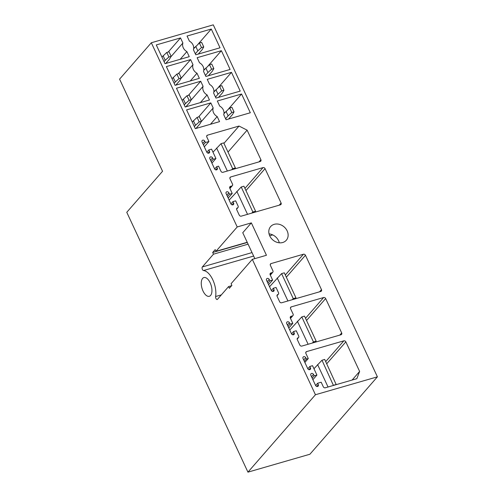 <?xml version="1.0" encoding="UTF-8"?>
<svg xmlns="http://www.w3.org/2000/svg" width="497" height="497" viewBox="0 0 497 497"><rect width="100%" height="100%" fill="white"/><g stroke="black" fill="none" stroke-linecap="round" stroke-linejoin="round"><path stroke-width="0.75" d="M221.345 294.876L215.611 296.535A1.951 0.963 -106.1 0 0 216.015 298.616A1.951 0.963 -106.1 0 0 217.195 299.517A1.951 0.963 -106.1 0 0 217.45 299.343L228.583 286.576L229.378 288.279L231.888 285.408L231.093 283.7L252.321 259.359L315.446 394.736L377.409 376.832L309.904 454.239L247.947 472.15L126.772 212.3L162.556 171.266L119.591 79.141L151.318 42.761L213.275 24.85L377.409 376.832M151.318 42.761L237.212 226.961L251.345 222.88L266.448 255.272L252.321 259.359M193.414 49.712L195.787 54.8L220.028 47.793L211.281 29.037L187.04 36.045L189.413 41.133A7.151 5.933 41.1 0 1 193.414 49.712M170.875 56.795L182.89 43.015L180.517 37.927L156.282 44.935L165.023 63.691L189.264 56.683L186.891 51.601L180.162 59.317M182.89 43.015A7.151 5.933 41.1 0 0 186.891 51.601M203.515 71.369L205.882 76.457L230.123 69.45L221.376 50.694L197.141 57.702L199.508 62.784A7.151 5.933 41.1 0 1 203.515 71.369M180.976 78.451L192.991 64.672L190.618 59.584L166.377 66.592L175.124 85.347L199.365 78.34L196.992 73.252L190.264 80.968M192.991 64.672A7.151 5.933 41.1 0 0 196.992 73.252M213.611 93.02L215.984 98.108L240.225 91.1L231.478 72.345L207.237 79.352L209.61 84.44A7.151 5.933 41.1 0 1 213.611 93.02M191.072 100.102L203.087 86.323L200.713 81.241L176.472 88.242L185.219 106.998L209.461 99.996L207.087 94.908L200.359 102.624M203.087 86.323A7.151 5.933 41.1 0 0 207.087 94.908M223.706 114.677L226.079 119.765L250.32 112.757L241.573 94.001L217.332 101.009L219.705 106.097A7.151 5.933 41.1 0 1 223.706 114.677M201.167 121.759L213.182 107.979L210.815 102.891L186.574 109.899L195.321 128.655L219.556 121.647L217.189 116.559L210.455 124.281M213.182 107.979A7.151 5.933 41.1 0 0 217.189 116.559M236.727 209.722L239.243 215.12A1.628 1.348 41.1 0 0 241.269 216.145L280.401 204.839A1.628 1.348 41.1 0 0 281.097 203.024L265.063 168.638A1.628 1.348 41.1 0 0 263.037 167.607L230.701 176.957A1.628 1.348 41.1 0 0 230.005 178.771L232.521 184.17A1.628 1.348 41.1 0 1 231.826 185.984L230.465 186.375A1.628 1.348 41.1 0 0 229.769 188.189L232.223 193.445L229.508 194.234L228.844 192.811A1.628 1.348 41.1 0 0 226.123 193.6L230.894 203.826A1.628 1.348 41.1 0 0 233.615 203.043L232.95 201.62L235.671 200.838L238.119 206.093A1.628 1.348 41.1 0 1 237.423 207.908A1.628 1.348 41.1 0 0 236.727 209.722M277.115 296.336L279.637 301.735A1.628 1.348 41.1 0 0 281.656 302.766L320.789 291.453A1.628 1.348 41.1 0 0 321.484 289.639L305.45 255.253A1.628 1.348 41.1 0 0 303.431 254.228L271.089 263.572A1.628 1.348 41.1 0 0 270.393 265.386L272.915 270.784A1.628 1.348 41.1 0 1 272.219 272.598L270.859 272.996A1.628 1.348 41.1 0 0 270.163 274.804L272.611 280.066L269.896 280.848L269.231 279.426A1.628 1.348 41.1 0 0 266.516 280.215L271.287 290.447A1.628 1.348 41.1 0 0 274.002 289.658L273.344 288.235L276.059 287.452L278.513 292.708A1.628 1.348 41.1 0 1 277.817 294.522A1.628 1.348 41.1 0 0 277.115 296.336M297.312 339.644L299.828 345.042A1.628 1.348 41.1 0 0 301.853 346.074L340.985 334.761A1.628 1.348 41.1 0 0 341.681 332.947L325.647 298.56A1.628 1.348 41.1 0 0 323.622 297.535L291.285 306.879A1.628 1.348 41.1 0 0 290.59 308.693L293.106 314.098A1.628 1.348 41.1 0 1 292.41 315.906L291.056 316.303A1.628 1.348 41.1 0 0 290.354 318.117L292.808 323.373L290.093 324.156L289.428 322.739A1.628 1.348 41.1 0 0 286.713 323.522L291.478 333.754A1.628 1.348 41.1 0 0 294.199 332.965L293.534 331.549L296.255 330.76L298.703 336.015A1.628 1.348 41.1 0 1 298.007 337.83A1.628 1.348 41.1 0 0 297.312 339.644M247.121 130.158L260.9 159.717A1.628 1.348 41.1 0 1 260.204 161.531L222.973 172.291A1.628 1.348 41.1 0 1 220.954 171.26L218.568 166.147L216.667 166.694L217.326 168.116A1.628 1.348 41.1 0 1 214.611 168.899L209.84 158.673A1.628 1.348 41.1 0 1 212.554 157.884L213.219 159.307L215.94 158.524L211.567 149.143L208.846 149.932L209.51 151.349A1.628 1.348 41.1 0 1 206.789 152.138L202.024 141.906A1.628 1.348 41.1 0 1 204.739 141.123L205.404 142.54L208.933 141.521L206.814 136.973A1.628 1.348 41.1 0 1 207.51 135.159L239.032 126.045L247.121 130.158L228.005 152.076M323.292 386.765A1.628 1.348 41.1 0 0 325.311 387.79L356.84 378.683L359.623 371.427L345.844 341.874A1.628 1.348 41.1 0 0 343.818 340.843L306.587 351.603A1.628 1.348 41.1 0 0 305.891 353.417L308.277 358.536L306.376 359.082L305.711 357.66A1.628 1.348 41.1 0 0 302.996 358.449L307.767 368.681A1.628 1.348 41.1 0 0 310.482 367.892L309.824 366.469L312.538 365.686L316.912 375.061L314.197 375.85L313.532 374.427A1.628 1.348 41.1 0 0 310.818 375.216L315.583 385.442A1.628 1.348 41.1 0 0 318.304 384.659L317.639 383.237L321.174 382.218L323.292 386.765M274.22 224.327A10.4 8.629 41.1 0 0 270.623 226.582A10.4 8.629 41.1 0 0 271.058 238.069A10.4 8.629 41.1 0 0 282.7 242.511A10.4 8.629 41.1 0 0 286.303 240.256A10.4 8.629 41.1 0 0 285.868 228.769A10.4 8.629 41.1 0 0 274.22 224.327M247.947 472.15L315.446 394.736M215.611 296.535A16.898 8.325 -106.1 0 0 212.803 279.811A16.898 8.325 -106.1 0 0 203.497 270.542A1.951 0.963 -106.1 0 1 202.248 269.032A1.951 0.963 -106.1 0 1 202.341 266.951L252.022 252.588M237.212 226.961L215.984 251.308L215.189 249.6L212.685 252.476L213.48 254.178L202.341 266.951M202.627 278.401A9.747 4.802 -106.1 0 0 202.459 289.676A9.747 4.802 -106.1 0 0 209.312 296.293A9.747 4.802 -106.1 0 0 210.579 295.448A9.747 4.802 -106.1 0 0 210.747 284.172A9.747 4.802 -106.1 0 0 203.894 277.556A9.747 4.802 -106.1 0 0 202.627 278.401M359.623 371.427L352.106 380.05M308.277 358.536L304.866 362.45M306.376 359.082L304.369 361.387M309.824 366.469L307.817 368.774M316.912 375.061L312.893 379.671M314.197 375.85L312.184 378.155M317.639 383.237L315.632 385.542M239.032 126.045L223.942 143.353M216.667 166.694L214.661 168.999M213.219 159.307L211.213 161.612M215.94 158.524L211.921 163.128M208.846 149.932L206.839 152.231M205.404 142.54L203.391 144.844M208.933 141.521L204.31 146.82M292.808 323.373L288.788 327.983M290.093 324.156L288.08 326.461M293.534 331.549L291.528 333.847M272.611 280.066L268.597 284.669M269.896 280.848L267.889 283.153M273.344 288.235L271.331 290.54M232.223 193.445L228.204 198.054M229.508 194.234L227.496 196.539M232.95 201.62L230.943 203.925M197.073 127.201A7.151 5.933 41.1 0 0 197.023 128.164M210.815 102.891L198.527 116.981M241.573 94.001L228.303 109.222M225.054 112.384L224.01 112.682M186.978 105.55A7.151 5.933 41.1 0 0 186.922 106.507M200.713 81.241L188.431 95.325M231.478 72.345L218.208 87.565M214.959 90.727L213.909 91.032M176.882 83.894A7.151 5.933 41.1 0 0 176.826 84.857M190.618 59.584L178.33 73.674M221.376 50.694L208.106 65.908M204.857 69.071L203.813 69.375M166.781 62.243A7.151 5.933 41.1 0 0 166.731 63.2M180.517 37.927L168.234 52.017M211.281 29.037L198.011 44.258M194.762 47.42L193.718 47.718M279.289 242.809A10.4 8.629 41.1 0 0 269.051 233.876M254.837 258.633L242.753 232.726L251.345 222.88M213.48 254.178L248.096 244.17M212.685 252.476L247.301 242.468M215.984 251.308L247.214 242.281M269.697 235.783L272.716 234.907M228.583 286.576L231.639 285.694M313.961 368.731L321.988 360.226L324.703 359.443L336.227 384.635M328.051 387.001L317.589 364.562M333.431 385.448L321.988 360.226M333.649 385.231L336.363 384.448M289.745 330.033L301.791 316.918L304.506 316.129L316.167 341.141L315.452 342.141M308.121 344.259L297.399 321.255M312.315 343.048L313.452 341.924L301.791 316.918M313.452 341.924L316.167 341.141M269.548 286.719L281.594 273.611L284.315 272.822L295.976 297.833L295.255 298.834M287.931 300.952L277.202 277.947M292.118 299.741L293.255 298.616L281.594 273.611M293.255 298.616L295.976 297.833M229.16 200.105L241.207 186.99L243.921 186.207L255.582 211.213L254.868 212.219M247.537 214.337L236.814 191.333M251.724 213.126L252.867 212.002L241.207 186.99M252.867 212.002L255.582 211.213M212.983 152.188L221.01 143.683L223.725 142.9L235.385 167.905L234.671 168.905M227.346 171.024L216.617 148.025M231.534 169.819L232.671 168.688L221.01 143.683M232.671 168.688L235.385 167.905M192.233 122.045L197.073 117.398L199.316 116.752L201.434 121.299L199.862 124.001L195.973 128.462M197.073 117.398L199.198 121.945L201.434 121.299M193.395 120.715L195.52 125.263L199.198 121.945M194.358 126.592L195.52 125.263M223.954 113.639L229.682 107.973L231.925 107.327L234.044 111.875L232.478 114.577L228.589 119.038M229.682 107.973L231.807 112.521L234.044 111.875M226.005 111.291L228.129 115.838L231.807 112.521M225.601 118.733L228.129 115.838M182.138 100.394L186.978 95.747L189.22 95.101L191.339 99.648L189.767 102.351L185.878 106.812M186.978 95.747L189.096 100.295L191.339 99.648M183.3 99.058L185.418 103.606L189.096 100.295M184.257 104.935L185.418 103.606M213.859 91.988L219.587 86.323L221.83 85.67L223.948 90.218L222.376 92.927L218.487 97.387M219.587 86.323L221.705 90.87L223.948 90.218M215.909 89.634L218.028 94.181L221.705 90.87M215.505 97.077L218.028 94.181M172.043 78.737L176.882 74.09L179.119 73.444L181.237 77.992L179.672 80.694L175.783 85.155M176.882 74.09L179.001 78.638L181.237 77.992M173.204 77.408L175.323 81.955L179.001 78.638M174.161 83.285L175.323 81.955M203.758 70.332L209.492 64.666L211.728 64.02L213.853 68.567L212.281 71.27L208.392 75.73M209.492 64.666L211.61 69.213L213.853 68.567M205.814 67.977L207.932 72.525L211.61 69.213M205.404 75.426L207.932 72.525M161.941 57.08L166.781 52.44L169.023 51.794L171.142 56.335L169.57 59.044L165.681 63.504M166.781 52.44L168.905 56.987L171.142 56.335M163.103 55.751L165.228 60.299L168.905 56.987M164.066 61.628L165.228 60.299M193.662 48.681L199.39 43.015L201.633 42.363L203.751 46.911L202.186 49.613L198.291 54.074M199.39 43.015L201.515 47.557L203.751 46.911M195.712 46.327L197.837 50.874L201.515 47.557M195.309 53.769L197.837 50.874M345.844 341.874L326.728 363.785M325.715 361.605L343.818 340.843M306.587 351.603L305.754 352.559M305.711 357.66L303.704 359.965M308.923 369.687L310.482 367.892M313.532 374.427L311.526 376.732M316.738 386.449L318.304 384.659M260.9 159.717L259.018 161.873M217.326 168.116L215.766 169.912M212.554 157.884L210.548 160.189M209.51 151.349L207.945 153.144M204.739 141.123L202.733 143.422M207.51 135.159L206.677 136.116M339.799 335.102L341.681 332.947M325.647 298.56L306.537 320.478M305.518 318.297L323.622 297.535M291.285 306.879L290.453 307.842M290.403 318.21L292.41 315.906M291.056 316.303L290.217 317.26M289.428 322.739L287.421 325.038M292.634 334.761L294.199 332.965M297.175 338.792L298.007 337.83M319.602 291.795L321.484 289.639M305.45 255.253L286.34 277.171M285.321 274.99L303.431 254.228M271.089 263.572L270.256 264.534M270.206 274.903L272.219 272.598M270.859 272.996L270.02 273.953M269.231 279.426L267.224 281.731M272.443 291.453L274.002 289.658M276.978 295.479L277.817 294.522M279.215 205.18L281.097 203.024M265.063 168.638L245.947 190.556M244.934 188.375L263.037 167.607M230.701 176.957L229.869 177.914M229.819 188.288L231.826 185.984M230.465 186.375L229.633 187.332M228.844 192.811L226.831 195.116M232.049 204.832L233.615 203.043M236.591 208.864L237.423 207.908M253.632 256.054L203.497 270.542M290.49 318.403L292.975 315.558M297.163 339.091L298.573 337.482M270.293 275.096L272.778 272.25M276.972 295.783L278.376 294.168M229.906 188.475L232.391 185.63M236.578 209.169L237.988 207.553"/></g></svg>
